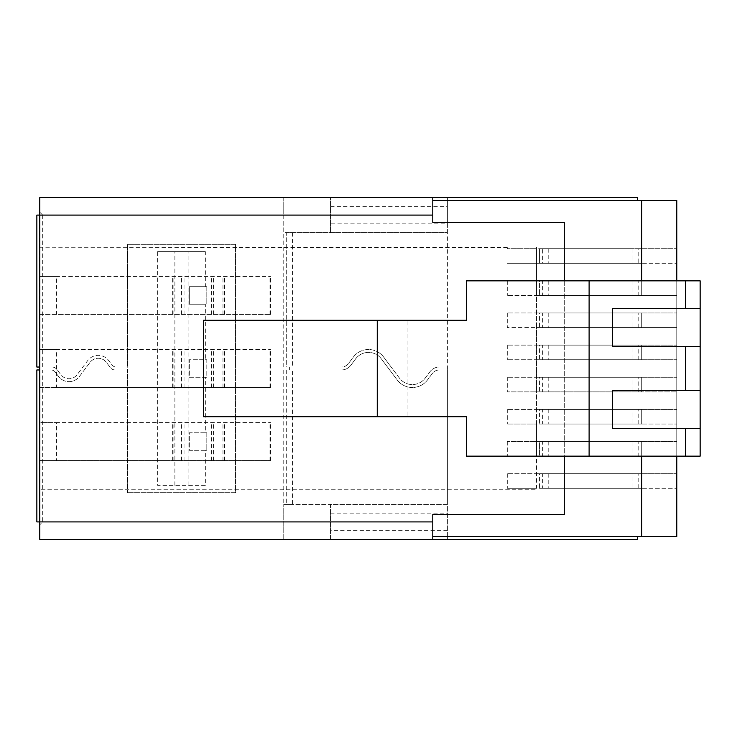 <?xml version="1.0" encoding="UTF-8"?>
<svg xmlns="http://www.w3.org/2000/svg" width="737" height="737" viewBox="0 0 737 737"><rect width="100%" height="100%" fill="white"/><g stroke="black" fill="none" stroke-linecap="round" stroke-linejoin="round"><path stroke-width="0.55" stroke-dasharray="3.69 2.76" d="M539.438 263.302L676.778 263.302L507.296 263.302L641.706 263.302L638.786 263.302L638.786 248.701L641.706 248.701L507.296 248.701L536.518 248.701L536.518 295.445L507.296 295.445L676.778 295.445L536.518 295.445L536.518 327.587L507.296 327.587L676.778 327.587L536.518 327.587L536.518 359.73L507.296 359.73L676.778 359.73L536.518 359.73L536.518 391.872L507.296 391.872L676.778 391.872L536.518 391.872L536.518 424.015L507.296 424.015L676.778 424.015L536.518 424.015L536.518 456.157L507.296 456.157L676.778 456.157L536.518 456.157L536.518 488.299L507.296 488.299L676.778 488.299L536.518 488.299L536.518 247.236L536.518 248.701L676.778 248.701L539.438 248.701L539.438 263.302L542.358 263.302L542.358 248.701L539.438 248.701L539.438 263.302M641.706 536.518L641.706 456.157L676.778 456.157L676.778 280.843L676.778 456.157L700.15 456.157L700.15 280.843L507.296 280.843L676.778 280.843L641.706 280.843L641.706 200.482M641.706 312.985L507.296 312.985L676.778 312.985L539.438 312.985L539.438 327.587L641.706 327.587L638.786 327.587L638.786 312.985L641.706 312.985L641.706 327.587L641.706 312.985M641.706 345.128L507.296 345.128L676.778 345.128L539.438 345.128L539.438 359.73L641.706 359.73L638.786 359.73L638.786 345.128L641.706 345.128L641.706 359.73L641.706 345.128M641.706 377.27L507.296 377.27L676.778 377.27L539.438 377.27L539.438 391.872L641.706 391.872L638.786 391.872L638.786 377.27L641.706 377.27L641.706 391.872L641.706 377.27M641.706 409.413L507.296 409.413L676.778 409.413L539.438 409.413L539.438 424.015L641.706 424.015L638.786 424.015L638.786 409.413L641.706 409.413L641.706 424.015L641.706 409.413M638.786 441.555L632.945 441.555L632.945 456.157L638.786 456.157L638.786 441.555L641.706 441.555L641.706 456.157L641.706 441.555L507.296 441.555L676.778 441.555L539.438 441.555L539.438 456.157L641.706 456.157L589.112 456.157L589.112 280.843L466.392 280.843L466.392 320.291L203.403 320.291L203.403 416.709L407.948 416.709L407.948 320.291M641.706 473.698L507.296 473.698L676.778 473.698L539.438 473.698L539.438 488.299L641.706 488.299L638.786 488.299L638.786 473.698L641.706 473.698L641.706 488.299L641.706 473.698M432.785 197.562L432.785 200.482L637.33 200.482L637.33 197.562L330.517 197.562L330.517 232.625L286.684 232.625L447.396 232.625L447.396 369.965L439.363 369.965A8.77 8.77 0 0 0 432.343 373.466L427.524 379.896A18.996 18.996 0 0 1 397.132 379.896L381.361 358.855A16.067 16.067 0 0 0 355.639 358.855L350.821 365.285A11.691 11.691 0 0 1 341.471 369.965L283.763 369.965L292.525 369.965L292.525 504.375L283.763 504.375L330.517 504.375L330.517 539.438L637.33 539.438L637.33 536.518L447.396 536.518L447.396 539.438L447.396 504.375L292.525 504.375M507.296 247.236L39.77 247.236L39.77 276.458L56.602 276.458L56.602 314.441L270.488 314.441L39.77 314.441L39.77 349.504L56.602 349.504L56.602 387.496L270.488 387.496L39.77 387.496L39.77 422.559L56.602 422.559L56.602 460.542L270.488 460.542L39.77 460.542L39.77 489.764L536.518 489.764L39.77 489.764L39.77 524.827L42.691 521.907L42.691 369.965L50.871 369.965A5.555 5.555 0 0 1 55.321 372.185L58.472 376.386A13.146 13.146 0 0 0 79.513 376.386L90.034 362.364A10.226 10.226 0 0 1 106.395 362.364L110.366 367.662A6.136 6.136 0 0 0 115.156 369.965L127.437 369.965L127.437 367.035L116.326 367.035A5.555 5.555 0 0 1 111.886 364.815L108.735 360.614A13.146 13.146 0 0 0 87.694 360.614L77.173 374.636A10.226 10.226 0 0 1 60.812 374.636L56.952 369.495L60.812 374.636A10.226 10.226 0 0 0 77.173 374.636L87.694 360.614A13.146 13.146 0 0 1 108.735 360.614L111.886 364.815A5.555 5.555 0 0 0 116.326 367.035L127.437 367.035L127.437 244.315L235.545 244.315L235.545 492.684L127.437 492.684L235.545 492.684L235.545 369.965L283.763 369.965L235.545 369.965L235.545 244.315L127.437 244.315L127.437 492.684L127.437 369.965L115.156 369.965A6.136 6.136 0 0 1 110.366 367.662L106.395 362.364A10.226 10.226 0 0 0 90.034 362.364L79.513 376.386A13.146 13.146 0 0 1 58.472 376.386L55.321 372.185A5.555 5.555 0 0 0 50.871 369.965L39.77 369.965L39.77 367.035L52.041 367.035L36.85 367.035L36.85 215.093L39.485 215.093L39.19 367.035M676.778 280.843L676.778 200.482L447.396 200.482L637.33 200.482M507.296 312.985L507.296 327.587L507.296 312.985M507.296 345.128L507.296 359.73L507.296 345.128M507.296 377.27L507.296 391.872L507.296 377.27M507.296 409.413L507.296 424.015L507.296 409.413M507.296 441.555L507.296 456.157L507.296 441.555M507.296 473.698L507.296 488.299L507.296 473.698M283.763 539.438L283.763 504.375L283.763 539.438L330.517 539.438L330.517 504.375L447.396 504.375L447.396 536.518L676.778 536.518L676.778 456.157M638.786 280.843L632.945 280.843L632.945 295.445L638.786 295.445L638.786 280.843L641.706 280.843L539.438 280.843L539.438 295.445L641.706 295.445L641.706 280.843L589.112 280.843L589.112 456.157L466.392 456.157L466.392 416.709L407.948 416.709M700.15 308.6L612.493 308.6L612.493 346.583L700.15 346.583M700.15 390.417L612.493 390.417L612.493 428.4L700.15 428.4M432.785 200.492L432.785 222.399L564.275 222.399L564.275 514.601L432.785 514.601L432.785 536.508M564.275 280.843L564.275 456.157M507.296 280.843L507.296 295.445L507.296 280.843M507.296 248.701L507.296 247.531M507.296 247.604L39.77 247.236L39.77 212.173L42.691 215.093L283.763 215.093L283.763 232.625L286.684 232.625L286.684 367.035L235.545 367.035L341.471 367.035A8.77 8.77 0 0 0 348.481 363.534L353.309 357.104A18.996 18.996 0 0 1 383.691 357.104L399.472 378.145A16.067 16.067 0 0 0 425.185 378.145L430.012 371.715A11.691 11.691 0 0 1 439.363 367.035L447.396 367.035L439.363 367.035A11.691 11.691 0 0 0 430.012 371.715L425.185 378.145A16.067 16.067 0 0 1 399.472 378.145L383.691 357.104A18.996 18.996 0 0 0 353.309 357.104L348.481 363.534A8.77 8.77 0 0 1 341.471 367.035L286.684 367.035L286.684 232.625L283.763 232.625L283.763 197.562L330.517 197.562L330.517 232.625L447.396 232.625L447.396 197.562L447.396 223.864L330.517 223.864M56.602 314.441L39.77 314.441L39.77 276.458L270.488 276.458L56.602 276.458M269.982 314.441L269.982 276.458M270.488 314.441L270.488 276.458M56.602 387.496L39.77 387.496L39.77 349.504L270.488 349.504L56.602 349.504M269.982 387.496L269.982 349.504M270.488 387.496L270.488 349.504M56.602 460.542L39.77 460.542L39.77 422.559L270.488 422.559L56.602 422.559M269.982 460.542L269.982 422.559M270.488 460.542L270.488 422.559M189.289 377.27L206.821 377.27L206.821 359.73L189.289 359.73L189.289 377.27L205.356 377.27L205.356 432.785L189.289 432.785L189.289 450.316L206.821 450.316L206.821 432.785L189.289 432.785L189.289 450.316L205.356 450.316L205.356 485.379L157.626 485.379L157.626 251.621L205.356 251.621L205.356 286.684L189.289 286.684L189.289 304.215L205.356 304.215L205.356 359.73L189.289 359.73L189.289 377.27M205.356 359.73L206.821 359.73L206.821 377.27L205.356 377.27M205.356 286.684L206.821 286.684L206.821 304.215L206.821 286.684L189.289 286.684L189.289 304.215L205.356 304.215M157.626 251.621L205.356 251.621M205.356 485.379L157.626 485.379M205.356 432.785L206.821 432.785L206.821 450.316L205.356 450.316M286.684 369.965L286.684 504.375M56.952 369.495A6.136 6.136 0 0 0 52.041 367.035A6.136 6.136 0 0 1 56.952 369.495M39.77 367.035L39.77 369.965M39.19 369.965L39.19 521.907L36.85 521.907L36.85 369.965L42.691 369.965M39.77 524.827L39.77 539.438M283.763 367.035L283.763 232.625M447.396 223.864L447.396 504.375L447.396 369.965L439.363 369.965A8.77 8.77 0 0 0 432.343 373.466L427.524 379.896A18.996 18.996 0 0 1 397.132 379.896L381.361 358.855A16.067 16.067 0 0 0 355.639 358.855L350.821 365.285A11.691 11.691 0 0 1 341.471 369.965L292.525 369.965M283.763 197.562L283.763 215.093M39.77 197.562L39.77 212.173M432.785 539.438L432.785 536.518L637.33 536.518M542.358 473.698L539.438 473.698L539.438 488.299L542.358 488.299L542.358 473.698L632.945 473.698L632.945 488.299L542.358 488.299M632.945 488.299L638.786 488.299M638.786 473.698L632.945 473.698M542.358 441.555L539.438 441.555L539.438 456.157L542.358 456.157L542.358 441.555L632.945 441.555M632.945 456.157L542.358 456.157M641.706 456.157L638.786 456.157M542.358 409.413L539.438 409.413L539.438 424.015L542.358 424.015L542.358 409.413L632.945 409.413L632.945 424.015L542.358 424.015M632.945 424.015L638.786 424.015M638.786 409.413L632.945 409.413M542.358 377.27L539.438 377.27L539.438 391.872L542.358 391.872L542.358 377.27L632.945 377.27L632.945 391.872L542.358 391.872M632.945 391.872L638.786 391.872M638.786 377.27L632.945 377.27M542.358 345.128L539.438 345.128L539.438 359.73L542.358 359.73L542.358 345.128L632.945 345.128L632.945 359.73L542.358 359.73M632.945 359.73L638.786 359.73M638.786 345.128L632.945 345.128M542.358 312.985L539.438 312.985L539.438 327.587L542.358 327.587L542.358 312.985L632.945 312.985L632.945 327.587L542.358 327.587M632.945 327.587L638.786 327.587M638.786 312.985L632.945 312.985M542.358 280.843L539.438 280.843L539.438 295.445L542.358 295.445L542.358 280.843L632.945 280.843M632.945 295.445L542.358 295.445M641.706 280.843L641.706 295.445L638.786 295.445M638.786 248.701L632.945 248.701L632.945 263.302L542.358 263.302M632.945 263.302L638.786 263.302M641.706 248.701L641.706 263.302L641.706 248.701M542.358 248.701L632.945 248.701M173.121 314.441L173.121 276.458M181.477 314.441L181.477 276.458M213.518 314.441L213.518 276.458M222.961 314.441L222.961 276.458M224.444 314.441L224.444 276.458M211.648 314.441L211.648 276.458M184.029 314.441L184.029 276.458M172.651 314.441L172.651 276.458M173.121 387.496L173.121 349.504M181.477 387.496L181.477 349.504M213.518 387.496L213.518 349.504M222.961 387.496L222.961 349.504M224.444 387.496L224.444 349.504M211.648 387.496L211.648 349.504M184.029 387.496L184.029 349.504M172.651 387.496L172.651 349.504M173.121 460.542L173.121 422.559M181.477 460.542L181.477 422.559M213.518 460.542L213.518 422.559M222.961 460.542L222.961 422.559M224.444 460.542L224.444 422.559M211.648 460.542L211.648 422.559M184.029 460.542L184.029 422.559M172.651 460.542L172.651 422.559M330.517 513.136L447.396 513.136M447.396 530.677L330.517 530.677M292.525 232.625L292.525 367.035M188.11 485.379L188.11 251.621M174.872 485.379L174.872 251.621M283.763 369.965L283.763 504.375M283.763 521.907L42.691 521.907M42.691 367.035L42.691 215.093M289.604 369.965L289.604 367.035M330.517 206.323L447.396 206.323M548.208 473.698L548.208 488.299M548.208 441.555L548.208 456.157M548.208 409.413L548.208 424.015M548.208 377.27L548.208 391.872M548.208 345.128L548.208 359.73M548.208 312.985L548.208 327.587M548.208 280.843L548.208 295.445M548.208 248.701L548.208 263.302"/><path stroke-width="1.11" d="M432.785 200.492L432.785 197.562L637.33 197.562L637.33 200.482M377.27 416.709L203.403 416.709L203.403 320.291L377.27 320.291L377.27 416.709L466.392 416.709L466.392 456.157L589.112 456.157L589.112 280.843L700.15 280.843L700.15 346.583L612.493 346.583L612.493 308.6L685.539 308.6L685.539 280.843M589.112 280.843L466.392 280.843L466.392 320.291L377.27 320.291M685.539 456.157L685.539 428.4L612.493 428.4L612.493 390.417L700.15 390.417L700.15 456.157L589.112 456.157M685.539 390.417L685.539 346.583M700.15 346.583L700.15 390.417M685.539 308.6L700.15 308.6M700.15 428.4L685.539 428.4M676.778 456.157L676.778 536.518L641.706 536.518L641.706 456.157M637.33 536.518L637.33 539.438L39.77 539.438L39.77 521.907L432.785 521.907L432.785 536.518L641.706 536.518M641.706 280.843L641.706 200.482L432.785 200.482L432.785 222.399L564.275 222.399L564.275 280.843M564.275 456.157L564.275 514.601L432.785 514.601L432.785 521.907M39.77 369.965L36.85 369.965L36.85 521.907L39.77 521.907L39.77 197.562L432.785 197.562M641.706 200.482L676.778 200.482L676.778 280.843M39.77 539.438L283.763 539.438M283.763 197.562L39.77 197.562M39.77 367.035L36.85 367.035L36.85 215.093L432.785 215.093M432.785 539.438L432.785 536.508"/></g></svg>
